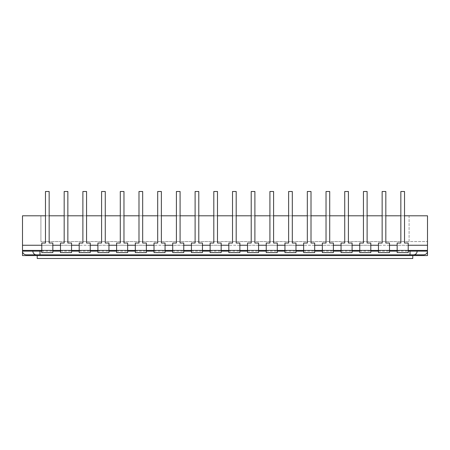 <?xml version="1.0" encoding="UTF-8"?>
<svg xmlns="http://www.w3.org/2000/svg" width="450" height="450" viewBox="0 0 450 450"><rect width="100%" height="100%" fill="white"/><g stroke="black" fill="none" stroke-linecap="round" stroke-linejoin="round"><path stroke-width="0.34" stroke-dasharray="2.25 1.69" d="M22.5 245.25L22.5 250.403L427.5 250.403L22.5 250.403L427.5 250.403L427.5 255.561L22.5 255.561L22.5 250.403L427.5 250.403L427.5 215.797L427.5 241.566L427.5 215.797L22.5 215.797L22.5 245.25L427.5 245.25L22.5 245.25M408.206 245.25L397.164 245.25L408.206 245.25M389.503 245.25L378.456 245.25L389.503 245.25M370.8 245.25L359.752 245.25L370.8 245.25M352.097 245.25L341.049 245.25L352.097 245.25M333.394 245.25L322.346 245.25L333.394 245.25M314.691 245.25L303.643 245.25L314.691 245.25M295.988 245.25L284.94 245.25L295.988 245.25M277.284 245.25L266.237 245.25L277.284 245.25M258.576 245.25L247.534 245.25L258.576 245.25M239.873 245.25L228.831 245.25L239.873 245.25M221.169 245.25L210.127 245.25L221.169 245.25M202.466 245.25L191.424 245.25L202.466 245.25M183.763 245.25L172.716 245.25L183.763 245.25M165.06 245.25L154.013 245.25L165.06 245.25M146.357 245.25L135.309 245.25L146.357 245.25M127.654 245.25L116.606 245.25L127.654 245.25M108.951 245.25L97.903 245.25L108.951 245.25M90.248 245.25L79.2 245.25L90.248 245.25M71.544 245.25L60.497 245.25L71.544 245.25M52.836 245.25L41.794 245.25L52.836 245.25M408.206 250.403L397.164 250.403L408.206 250.403L408.206 252.613L408.206 243.039L404.527 243.039L404.527 191.498L400.843 191.498L400.843 243.039L397.164 243.039L397.164 250.403L408.206 250.403L408.206 252.613L397.164 252.613L408.206 252.613L397.164 252.613L397.164 250.403L397.164 252.613L397.164 250.403L408.206 250.403L397.164 250.403L397.164 243.039L400.843 243.039L400.843 191.498L404.527 191.498L404.527 243.039L408.206 243.039L408.206 250.403L408.206 243.039L404.527 243.039L404.527 191.498L400.843 191.498L400.843 243.039L397.164 243.039L397.164 250.403L408.206 250.403M389.503 250.403L378.456 250.403L389.503 250.403L389.503 252.613L389.503 243.039L385.824 243.039L385.824 191.498L382.14 191.498L382.14 243.039L378.456 243.039L378.456 250.403L389.503 250.403L389.503 252.613L378.456 252.613L389.503 252.613L378.456 252.613L378.456 250.403L378.456 252.613L378.456 250.403L389.503 250.403L378.456 250.403L378.456 243.039L382.14 243.039L382.14 191.498L385.824 191.498L385.824 243.039L389.503 243.039L389.503 250.403L389.503 243.039L385.824 243.039L385.824 191.498L382.14 191.498L382.14 243.039L378.456 243.039L378.456 250.403L389.503 250.403M370.8 250.403L359.752 250.403L370.8 250.403L370.8 252.613L359.752 252.613L359.752 250.403L370.8 250.403L370.8 243.039L367.116 243.039L367.116 191.498L363.437 191.498L363.437 243.039L359.752 243.039L359.752 250.403M352.097 250.403L341.049 250.403L352.097 250.403L352.097 252.613L341.049 252.613L341.049 250.403L352.097 250.403L352.097 243.039L348.412 243.039L348.412 191.498L344.734 191.498L344.734 243.039L341.049 243.039L341.049 250.403M333.394 250.403L322.346 250.403L333.394 250.403L333.394 252.613L322.346 252.613L322.346 250.403L333.394 250.403L333.394 243.039L329.709 243.039L329.709 191.498L326.031 191.498L326.031 243.039L322.346 243.039L322.346 250.403M314.691 250.403L303.643 250.403L314.691 250.403L314.691 252.613L303.643 252.613L303.643 250.403L314.691 250.403L314.691 243.039L311.006 243.039L311.006 191.498L307.327 191.498L307.327 243.039L303.643 243.039L303.643 250.403M295.988 250.403L284.94 250.403L295.988 250.403L295.988 252.613L284.94 252.613L284.94 250.403L295.988 250.403L295.988 243.039L292.303 243.039L292.303 191.498L288.624 191.498L288.624 243.039L284.94 243.039L284.94 250.403M277.284 250.403L266.237 250.403L277.284 250.403L277.284 252.613L266.237 252.613L266.237 250.403L277.284 250.403L277.284 243.039L273.6 243.039L273.6 191.498L269.916 191.498L269.916 243.039L266.237 243.039L266.237 250.403M258.576 250.403L247.534 250.403L258.576 250.403L258.576 252.613L247.534 252.613L247.534 250.403L258.576 250.403L258.576 243.039L254.897 243.039L254.897 191.498L251.213 191.498L251.213 243.039L247.534 243.039L247.534 250.403M239.873 250.403L228.831 250.403L239.873 250.403L239.873 252.613L228.831 252.613L228.831 250.403L239.873 250.403L239.873 243.039L236.194 243.039L236.194 191.498L232.509 191.498L232.509 243.039L228.831 243.039L228.831 250.403M221.169 250.403L210.127 250.403L221.169 250.403L221.169 252.613L210.127 252.613L210.127 250.403L221.169 250.403L221.169 243.039L217.491 243.039L217.491 191.498L213.806 191.498L213.806 243.039L210.127 243.039L210.127 250.403M202.466 250.403L191.424 250.403L202.466 250.403L202.466 252.613L191.424 252.613L191.424 250.403L202.466 250.403L202.466 243.039L198.787 243.039L198.787 191.498L195.103 191.498L195.103 243.039L191.424 243.039L191.424 250.403M183.763 250.403L172.716 250.403L183.763 250.403L183.763 252.613L172.716 252.613L172.716 250.403L183.763 250.403L183.763 243.039L180.084 243.039L180.084 191.498L176.4 191.498L176.4 243.039L172.716 243.039L172.716 250.403M165.06 250.403L154.013 250.403L165.06 250.403L165.06 252.613L154.013 252.613L154.013 250.403L165.06 250.403L165.06 243.039L161.376 243.039L161.376 191.498L157.697 191.498L157.697 243.039L154.013 243.039L154.013 250.403M146.357 250.403L135.309 250.403L146.357 250.403L146.357 252.613L135.309 252.613L135.309 250.403L146.357 250.403L146.357 243.039L142.672 243.039L142.672 191.498L138.994 191.498L138.994 243.039L135.309 243.039L135.309 250.403M127.654 250.403L116.606 250.403L127.654 250.403L127.654 252.613L116.606 252.613L116.606 250.403L127.654 250.403L127.654 243.039L123.969 243.039L123.969 191.498L120.291 191.498L120.291 243.039L116.606 243.039L116.606 250.403M108.951 250.403L97.903 250.403L108.951 250.403L108.951 252.613L97.903 252.613L97.903 250.403L108.951 250.403L108.951 243.039L105.266 243.039L105.266 191.498L101.587 191.498L101.587 243.039L97.903 243.039L97.903 250.403M90.248 250.403L79.2 250.403L90.248 250.403L90.248 252.613L79.2 252.613L79.2 250.403L90.248 250.403L90.248 243.039L86.563 243.039L86.563 191.498L82.884 191.498L82.884 243.039L79.2 243.039L79.2 250.403M71.544 250.403L60.497 250.403L71.544 250.403L71.544 252.613L71.544 243.039L67.86 243.039L67.86 191.498L64.176 191.498L64.176 243.039L60.497 243.039L60.497 250.403L71.544 250.403L71.544 252.613L71.544 250.403L60.497 250.403L60.497 252.613L71.544 252.613L60.497 252.613L71.544 252.613L60.497 252.613L60.497 250.403L60.497 252.613L71.544 252.613L71.544 250.403L60.497 250.403L71.544 250.403L71.544 243.039L71.544 250.403L60.497 250.403L60.497 243.039L64.176 243.039L64.176 191.498L67.86 191.498L67.86 243.039L71.544 243.039L71.544 250.403L71.544 243.039L67.86 243.039L71.544 243.039L67.86 243.039L67.86 191.498L67.86 243.039L67.86 191.498L64.176 191.498L67.86 191.498L64.176 191.498L64.176 243.039L64.176 191.498L64.176 243.039L60.497 243.039L64.176 243.039L60.497 243.039L60.497 252.613L60.497 243.039L60.497 250.403L71.544 250.403L60.497 250.403M52.836 250.403L41.794 250.403L52.836 250.403L52.836 252.613L52.836 243.039L49.157 243.039L49.157 191.498L45.473 191.498L45.473 243.039L41.794 243.039L41.794 250.403L52.836 250.403L52.836 252.613L52.836 250.403L41.794 250.403L41.794 252.613L52.836 252.613L52.836 250.403L52.836 252.613L41.794 252.613L52.836 252.613L41.794 252.613L41.794 250.403L41.794 252.613L52.836 252.613L52.836 243.039L52.836 250.403L41.794 250.403L52.836 250.403L52.836 252.613L41.794 252.613L41.794 243.039L45.473 243.039L45.473 191.498L49.157 191.498L49.157 243.039L52.836 243.039L52.836 250.403L41.794 250.403L41.794 243.039L45.473 243.039L45.473 191.498L49.157 191.498L49.157 243.039L52.836 243.039L49.157 243.039L49.157 191.498L45.473 191.498L45.473 243.039L41.794 243.039L41.794 250.403L52.836 250.403L41.794 250.403L41.794 252.613L52.836 252.613L41.794 252.613L41.794 250.403L41.794 252.613L41.794 250.403L52.836 250.403L52.836 243.039L52.836 250.403L41.794 250.403L41.794 243.039L45.473 243.039L45.473 191.498L49.157 191.498L49.157 243.039L52.836 243.039L52.836 250.403L52.836 243.039L49.157 243.039L52.836 243.039L49.157 243.039L49.157 191.498L49.157 243.039L49.157 191.498L45.473 191.498L49.157 191.498L45.473 191.498L45.473 243.039L45.473 191.498L45.473 243.039L41.794 243.039L45.473 243.039L41.794 243.039L41.794 250.403L41.794 243.039L41.794 250.403L52.836 250.403M37.226 255.561L37.226 258.502L412.774 258.502L412.774 255.561L37.226 255.561L412.774 255.561M26.314 254.824L423.686 254.824M22.5 250.403L427.5 250.403M45.473 215.797L49.157 215.797M64.176 215.797L67.86 215.797M82.884 215.797L86.563 215.797M101.587 215.797L105.266 215.797M120.291 215.797L123.969 215.797M138.994 215.797L142.672 215.797M157.697 215.797L161.376 215.797M176.4 215.797L180.084 215.797M195.103 215.797L198.787 215.797M213.806 215.797L217.491 215.797M232.509 215.797L236.194 215.797M251.213 215.797L254.897 215.797M269.916 215.797L273.6 215.797M288.624 215.797L292.303 215.797M307.327 215.797L311.006 215.797M326.031 215.797L329.709 215.797M344.734 215.797L348.412 215.797M363.437 215.797L367.116 215.797M382.14 215.797L385.824 215.797M400.843 215.797L404.527 215.797M409.089 215.797L40.911 215.797L409.089 215.797L409.089 241.566L427.5 241.566L40.911 241.566L409.089 241.566L409.089 215.797M40.911 215.797L40.911 241.566L40.911 215.797M41.794 251.139L52.836 251.139M60.497 251.139L71.544 251.139M79.2 251.139L90.248 251.139M97.903 251.139L108.951 251.139M116.606 251.139L127.654 251.139M135.309 251.139L146.357 251.139M154.013 251.139L165.06 251.139M172.716 251.139L183.763 251.139M191.424 251.139L202.466 251.139M210.127 251.139L221.169 251.139M228.831 251.139L239.873 251.139M247.534 251.139L258.576 251.139M266.237 251.139L277.284 251.139M284.94 251.139L295.988 251.139M303.643 251.139L314.691 251.139M322.346 251.139L333.394 251.139M341.049 251.139L352.097 251.139M359.752 251.139L370.8 251.139M378.456 251.139L389.503 251.139M397.164 251.139L408.206 251.139"/><path stroke-width="0.67" d="M404.527 215.797L427.5 215.797L427.5 245.25L408.206 245.25L427.5 245.25L427.5 250.403L408.206 250.403L408.206 243.039L404.527 243.039L404.527 191.498L400.843 191.498L400.843 243.039L397.164 243.039L397.164 250.403L389.503 250.403L389.503 243.039L385.824 243.039L385.824 191.498L382.14 191.498L382.14 243.039L378.456 243.039L378.456 250.403L370.8 250.403L370.8 243.039L367.116 243.039L367.116 191.498L363.437 191.498L363.437 243.039L359.752 243.039L359.752 250.403L352.097 250.403L352.097 243.039L348.412 243.039L348.412 191.498L344.734 191.498L344.734 243.039L341.049 243.039L341.049 250.403L333.394 250.403L333.394 243.039L329.709 243.039L329.709 191.498L326.031 191.498L326.031 243.039L322.346 243.039L322.346 250.403L314.691 250.403L314.691 243.039L311.006 243.039L311.006 191.498L307.327 191.498L307.327 243.039L303.643 243.039L303.643 250.403L295.988 250.403L295.988 243.039L292.303 243.039L292.303 191.498L288.624 191.498L288.624 243.039L284.94 243.039L284.94 250.403L277.284 250.403L277.284 243.039L273.6 243.039L273.6 191.498L269.916 191.498L269.916 243.039L266.237 243.039L266.237 250.403L258.576 250.403L258.576 243.039L254.897 243.039L254.897 191.498L251.213 191.498L251.213 243.039L247.534 243.039L247.534 250.403L239.873 250.403L239.873 243.039L236.194 243.039L236.194 191.498L232.509 191.498L232.509 243.039L228.831 243.039L228.831 250.403L221.169 250.403L221.169 243.039L217.491 243.039L217.491 191.498L213.806 191.498L213.806 243.039L210.127 243.039L210.127 250.403L202.466 250.403L202.466 243.039L198.787 243.039L198.787 191.498L195.103 191.498L195.103 243.039L191.424 243.039L191.424 250.403L183.763 250.403L183.763 243.039L180.084 243.039L180.084 191.498L176.4 191.498L176.4 243.039L172.716 243.039L172.716 250.403L165.06 250.403L165.06 243.039L161.376 243.039L161.376 191.498L157.697 191.498L157.697 243.039L154.013 243.039L154.013 250.403L146.357 250.403L146.357 243.039L142.672 243.039L142.672 191.498L138.994 191.498L138.994 243.039L135.309 243.039L135.309 250.403L127.654 250.403L127.654 243.039L123.969 243.039L123.969 191.498L120.291 191.498L120.291 243.039L116.606 243.039L116.606 250.403L108.951 250.403L108.951 243.039L105.266 243.039L105.266 191.498L101.587 191.498L101.587 243.039L97.903 243.039L97.903 250.403L90.248 250.403L90.248 243.039L86.563 243.039L86.563 191.498L82.884 191.498L82.884 243.039L79.2 243.039L79.2 250.403L71.544 250.403L71.544 243.039L67.86 243.039L67.86 191.498L64.176 191.498L64.176 243.039L60.497 243.039L60.497 250.403L52.836 250.403L52.836 243.039L49.157 243.039L49.157 191.498L45.473 191.498L45.473 243.039L41.794 243.039L41.794 250.403L22.5 250.403L22.5 255.561L427.5 255.561L427.5 251.139A3.814 3.684 0 0 1 423.686 254.824L26.314 254.824A3.814 3.684 0 0 1 22.5 251.139L32.878 251.139A3.684 3.555 90 0 0 36.433 254.824M397.164 245.25L389.503 245.25L397.164 245.25M378.456 245.25L370.8 245.25L378.456 245.25M359.752 245.25L352.097 245.25L359.752 245.25M341.049 245.25L333.394 245.25L341.049 245.25M322.346 245.25L314.691 245.25L322.346 245.25M303.643 245.25L295.988 245.25L303.643 245.25M284.94 245.25L277.284 245.25L284.94 245.25M266.237 245.25L258.576 245.25L266.237 245.25M247.534 245.25L239.873 245.25L247.534 245.25M228.831 245.25L221.169 245.25L228.831 245.25M210.127 245.25L202.466 245.25L210.127 245.25M191.424 245.25L183.763 245.25L191.424 245.25M172.716 245.25L165.06 245.25L172.716 245.25M154.013 245.25L146.357 245.25L154.013 245.25M135.309 245.25L127.654 245.25L135.309 245.25M116.606 245.25L108.951 245.25L116.606 245.25M97.903 245.25L90.248 245.25L97.903 245.25M79.2 245.25L71.544 245.25L79.2 245.25M60.497 245.25L52.836 245.25L60.497 245.25M45.473 215.797L22.5 215.797L22.5 245.25L41.794 245.25L22.5 245.25L22.5 251.139M412.774 255.561L412.774 258.502L37.226 258.502L37.226 255.561M52.836 250.403L52.836 252.613L41.794 252.613L41.794 250.403L41.794 252.613L52.836 252.613L52.836 243.039L49.157 243.039L49.157 191.498L45.473 191.498L45.473 243.039L41.794 243.039L41.794 250.403L52.836 250.403L41.794 250.403M71.544 252.613L60.497 252.613L60.497 250.403L71.544 250.403L71.544 252.613M90.248 252.613L79.2 252.613L79.2 250.403L90.248 250.403L90.248 252.613M108.951 252.613L97.903 252.613L97.903 250.403L108.951 250.403L108.951 252.613M127.654 252.613L116.606 252.613L116.606 250.403L127.654 250.403L127.654 252.613M146.357 252.613L135.309 252.613L135.309 250.403L146.357 250.403L146.357 252.613M165.06 252.613L154.013 252.613L154.013 250.403L165.06 250.403L165.06 252.613M183.763 252.613L172.716 252.613L172.716 250.403L183.763 250.403L183.763 252.613M202.466 252.613L191.424 252.613L191.424 250.403L202.466 250.403L202.466 252.613M221.169 252.613L210.127 252.613L210.127 250.403L221.169 250.403L221.169 252.613M239.873 252.613L228.831 252.613L228.831 250.403L239.873 250.403L239.873 252.613M258.576 252.613L247.534 252.613L247.534 250.403L258.576 250.403L258.576 252.613M277.284 252.613L266.237 252.613L266.237 250.403L277.284 250.403L277.284 252.613M295.988 252.613L284.94 252.613L284.94 250.403L295.988 250.403L295.988 252.613M314.691 252.613L303.643 252.613L303.643 250.403L314.691 250.403L314.691 252.613M333.394 252.613L322.346 252.613L322.346 250.403L333.394 250.403L333.394 252.613M352.097 252.613L341.049 252.613L341.049 250.403L352.097 250.403L352.097 252.613M370.8 252.613L359.752 252.613L359.752 250.403L370.8 250.403L370.8 252.613M389.503 252.613L378.456 252.613L378.456 250.403L389.503 250.403L389.503 252.613M408.206 252.613L397.164 252.613L397.164 250.403L408.206 250.403L408.206 252.613M49.157 215.797L64.176 215.797M67.86 215.797L82.884 215.797M86.563 215.797L101.587 215.797M105.266 215.797L120.291 215.797M123.969 215.797L138.994 215.797M142.672 215.797L157.697 215.797M161.376 215.797L176.4 215.797M180.084 215.797L195.103 215.797M198.787 215.797L213.806 215.797M217.491 215.797L232.509 215.797M236.194 215.797L251.213 215.797M254.897 215.797L269.916 215.797M273.6 215.797L288.624 215.797M292.303 215.797L307.327 215.797M311.006 215.797L326.031 215.797M329.709 215.797L344.734 215.797M348.412 215.797L363.437 215.797M367.116 215.797L382.14 215.797M385.824 215.797L400.843 215.797M32.878 250.403L32.878 251.139L39.988 251.139L39.988 254.824M39.988 250.403L39.988 251.139L41.794 251.139M417.122 250.403L417.122 251.139L427.5 251.139M408.206 251.139L417.122 251.139A3.684 3.555 90 0 1 413.567 254.824M52.836 251.139L60.497 251.139M71.544 251.139L79.2 251.139M90.248 251.139L97.903 251.139M108.951 251.139L116.606 251.139M127.654 251.139L135.309 251.139M146.357 251.139L154.013 251.139M165.06 251.139L172.716 251.139M183.763 251.139L191.424 251.139M202.466 251.139L210.127 251.139M221.169 251.139L228.831 251.139M239.873 251.139L247.534 251.139M258.576 251.139L266.237 251.139M277.284 251.139L284.94 251.139M295.988 251.139L303.643 251.139M314.691 251.139L322.346 251.139M333.394 251.139L341.049 251.139M352.097 251.139L359.752 251.139M370.8 251.139L378.456 251.139M389.503 251.139L397.164 251.139M410.012 250.403L410.012 254.824"/></g></svg>
